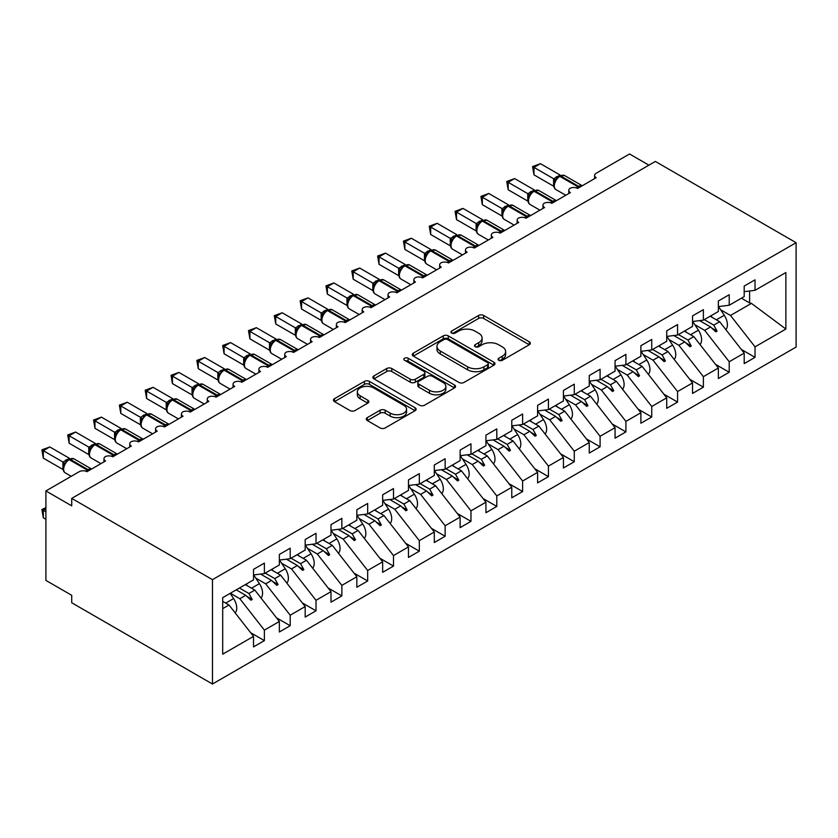 <?xml version="1.0" encoding="UTF-8"?>
<svg xmlns="http://www.w3.org/2000/svg" width="838" height="838" viewBox="0 0 838 838"><rect width="100%" height="100%" fill="white"/><g stroke="black" fill="none" stroke-linecap="round" stroke-linejoin="round"><path stroke-width="1.26" d="M498.809 360.298A2.514 1.446 0 0 0 502.35 360.298L529.291 344.753A3.582 2.074 0 0 0 530.339 343.287A3.582 2.074 0 0 0 529.291 341.82L483.662 315.476A3.582 2.074 0 0 0 478.592 315.476L451.661 331.031A2.514 1.446 0 0 0 450.917 332.058A2.514 1.446 0 0 0 451.661 333.074A2.514 1.446 0 0 0 455.202 333.074L458.69 331.062A11.47 6.62 0 0 1 474.916 331.062L478.718 333.262A11.47 6.62 0 0 1 482.08 337.944A11.47 6.62 0 0 1 478.718 342.627L475.23 344.638A2.514 1.446 0 0 0 474.497 345.665A2.514 1.446 0 0 0 475.23 346.691A2.514 1.446 0 0 0 478.781 346.691L482.269 344.68A11.47 6.62 0 0 1 498.484 344.68L502.287 346.869A11.47 6.62 0 0 1 505.649 351.551A11.47 6.62 0 0 1 502.287 356.234L498.809 358.245A2.514 1.446 0 0 0 498.065 359.272A2.514 1.446 0 0 0 498.809 360.298L498.809 358.245M367.306 417.628A3.582 2.074 0 0 0 366.258 419.094A3.582 2.074 0 0 0 367.306 420.561L380.106 427.946A3.582 2.074 0 0 0 385.176 427.946L415.093 410.683A3.582 2.074 0 0 0 416.14 409.216A3.582 2.074 0 0 0 415.093 407.75L369.464 381.405A3.582 2.074 0 0 0 364.394 381.405L334.488 398.679A3.582 2.074 0 0 0 333.43 400.145A3.582 2.074 0 0 0 334.488 401.601L349.949 410.536A3.582 2.074 0 0 0 355.019 410.536L367.819 403.141A3.582 2.074 0 0 0 368.867 401.674A3.582 2.074 0 0 0 367.819 400.218L360.151 395.787A9.585 5.541 0 0 1 357.344 391.87A9.585 5.541 0 0 1 363.263 386.758A9.585 5.541 0 0 1 373.706 387.963L403.748 405.299A9.585 5.541 0 0 1 406.556 409.216A9.585 5.541 0 0 1 400.637 414.328A9.585 5.541 0 0 1 390.183 413.134L385.176 410.243A3.582 2.074 0 0 0 380.106 410.243L367.306 417.628L367.306 420.561M796.1 242.695L212.464 579.655L212.464 684.018L796.1 347.058L796.1 242.695L655.358 161.441L71.722 498.39L71.722 505.848L45.901 490.942L79.212 471.7A5.478 3.163 180 0 1 86.963 471.7L105.557 460.973A5.478 3.163 0 0 1 103.954 458.732A5.478 3.163 0 0 1 105.305 456.647A5.478 3.163 180 0 1 112.784 456.794L131.377 446.057A5.478 3.163 0 0 1 129.775 443.826A5.478 3.163 0 0 1 131.126 441.741A5.478 3.163 180 0 1 138.616 441.888L157.209 431.151A5.478 3.163 0 0 1 155.596 428.909A5.478 3.163 0 0 1 156.957 426.835A5.478 3.163 180 0 1 164.437 426.971L183.03 416.245A5.478 3.163 0 0 1 181.427 414.003A5.478 3.163 0 0 1 182.778 411.919A5.478 3.163 180 0 1 190.257 412.066L208.851 401.329A5.478 3.163 0 0 1 207.248 399.098A5.478 3.163 0 0 1 208.599 397.013A5.478 3.163 180 0 1 216.089 397.16L234.682 386.423A5.478 3.163 0 0 1 233.069 384.181A5.478 3.163 0 0 1 234.431 382.107A5.478 3.163 180 0 1 241.91 382.243L260.503 371.517A5.478 3.163 0 0 1 258.9 369.275A5.478 3.163 0 0 1 260.251 367.191A5.478 3.163 180 0 1 267.731 367.337L286.324 356.6A5.478 3.163 0 0 1 284.721 354.369A5.478 3.163 0 0 1 286.072 352.285A5.478 3.163 180 0 1 293.562 352.431L312.155 341.695A5.478 3.163 0 0 1 310.542 339.453A5.478 3.163 0 0 1 311.904 337.379A5.478 3.163 180 0 1 319.383 337.515L337.976 326.789A5.478 3.163 0 0 1 336.373 324.547A5.478 3.163 0 0 1 337.724 322.462A5.478 3.163 180 0 1 345.204 322.609L363.797 311.872A5.478 3.163 0 0 1 362.194 309.641A5.478 3.163 0 0 1 363.545 307.556A5.478 3.163 180 0 1 371.035 307.703L389.628 296.966A5.478 3.163 0 0 1 388.015 294.725A5.478 3.163 0 0 1 389.377 292.651A5.478 3.163 180 0 1 396.856 292.787L415.449 282.05A5.478 3.163 0 0 1 413.846 279.819A5.478 3.163 0 0 1 415.198 277.734A5.478 3.163 180 0 1 422.677 277.881L441.27 267.144A5.478 3.163 0 0 1 439.667 264.913A5.478 3.163 0 0 1 441.018 262.828A5.478 3.163 180 0 1 448.508 262.975L467.101 252.238A5.478 3.163 0 0 1 465.488 249.996A5.478 3.163 0 0 1 466.85 247.912A5.478 3.163 180 0 1 474.329 248.058L492.922 237.322A5.478 3.163 0 0 1 491.319 235.09A5.478 3.163 0 0 1 492.671 233.006A5.478 3.163 180 0 1 500.15 233.153L518.743 222.416A5.478 3.163 0 0 1 517.14 220.185A5.478 3.163 0 0 1 518.492 218.1A5.478 3.163 180 0 1 525.981 218.247L544.574 207.51A5.478 3.163 0 0 1 542.961 205.268A5.478 3.163 0 0 1 544.323 203.184A5.478 3.163 180 0 1 551.802 203.33L570.395 192.593A5.478 3.163 0 0 1 568.793 190.362A5.478 3.163 0 0 1 570.144 188.278A5.478 3.163 180 0 1 577.623 188.424L596.216 177.687A5.478 3.163 0 0 1 594.613 175.456A5.478 3.163 0 0 1 596.216 173.215L629.537 153.983L648.905 165.159M212.464 579.655L71.722 498.39M458.941 382.432A3.582 2.074 0 0 0 464.011 382.432L493.928 365.169A3.582 2.074 0 0 0 494.975 363.702A3.582 2.074 0 0 0 493.928 362.236L448.299 335.891A3.582 2.074 0 0 0 443.229 335.891L413.323 353.165A3.582 2.074 0 0 0 412.265 354.631A3.582 2.074 0 0 0 413.323 356.087L458.941 382.432M405.571 360.843A2.514 1.446 0 0 1 408.116 361.199L408.116 358.214L454.51 384.998A3.582 2.074 0 0 1 455.558 386.454A3.582 2.074 0 0 1 454.51 387.921L424.594 405.194A3.582 2.074 0 0 1 419.524 405.194L373.905 378.849L373.905 375.916A3.582 2.074 0 0 0 372.847 377.383A3.582 2.074 0 0 0 373.905 378.849M373.905 375.916L386.706 368.531A3.582 2.074 0 0 1 391.775 368.531L410.274 379.216A3.582 2.074 0 0 0 415.344 379.216L423.839 374.314A3.582 2.074 0 0 0 424.887 372.847A3.582 2.074 0 0 0 423.839 371.381L404.576 360.267A2.514 1.446 0 0 1 403.832 359.24A2.514 1.446 0 0 1 405.383 357.899A2.514 1.446 0 0 1 408.116 358.214M222.699 608.639L228.994 604.994L253.526 636.377L222.699 654.185L222.699 597.672L253.526 579.875L253.526 569.358L264.379 563.105L264.379 573.611L253.526 574.962M250.667 632.711L264.379 640.63L264.379 630.124L279.358 621.471L254.825 590.088L245.335 584.61M230.356 593.252L239.846 598.73L264.379 630.124M264.379 573.611L279.358 564.969L279.358 554.452L290.199 548.188L290.199 558.705L279.358 560.056M276.488 617.805L290.199 625.724L290.199 615.207L305.179 606.565L280.646 575.182L271.156 569.693M255.779 578.115L265.667 583.824L290.199 615.207M290.199 558.705L305.179 550.053L305.179 539.546L316.02 533.282L316.02 543.789L305.179 545.14M302.309 602.899L316.02 610.808L316.02 600.301L331 591.649L306.467 560.266L296.977 554.787M281.61 563.209L291.488 568.918L316.02 600.301M316.02 543.789L331 535.147L331 524.63L341.852 518.376L341.852 528.883L331 530.234M328.14 587.983L341.852 595.902L341.852 585.395L356.831 576.743L332.298 545.36L322.808 539.882M307.431 548.303L317.319 554.002L341.852 585.395M341.852 528.883L356.831 520.23L356.831 509.724L367.673 503.46L367.673 513.977L356.831 515.328M353.961 573.077L367.673 580.996L367.673 570.479L382.652 561.837L358.119 530.454L348.629 524.965M333.252 533.387L343.14 539.096L367.673 570.479M367.673 513.977L382.652 505.324L382.652 494.818L393.493 488.554L393.493 499.06L382.652 500.412M379.782 558.171L393.493 566.079L393.493 555.573L408.473 546.921L383.94 515.538L374.45 510.059M359.083 518.481L368.961 524.19L393.493 555.573M393.493 499.06L408.473 490.419L408.473 479.902L419.325 473.648L419.325 484.155L408.473 485.506M405.613 543.254L419.325 551.174L419.325 540.667L434.304 532.015L409.772 500.632L400.281 495.153M384.904 503.575L394.792 509.274L419.325 540.667M419.325 484.155L434.304 475.502L434.304 464.996L445.146 458.732L445.146 469.249L434.304 470.6M431.434 528.349L445.146 536.268L445.146 525.751L460.125 517.109L435.592 485.715L426.102 480.237M410.725 488.659L420.613 494.368L445.146 525.751M445.146 469.249L460.125 460.596L460.125 450.09L470.966 443.826L470.966 454.332L460.125 455.683M457.255 513.432L470.966 521.351L470.966 510.845L485.946 502.192L461.413 470.809L451.923 465.331M436.556 473.753L446.434 479.462L470.966 510.845M470.966 454.332L485.946 445.69L485.946 435.173L496.798 428.909L496.798 439.426L485.946 440.778M483.086 498.526L496.798 506.445L496.798 495.939L511.777 487.287L487.245 455.903L477.754 450.425M462.377 458.847L472.265 464.545L496.798 495.939M496.798 439.426L511.777 430.774L511.777 420.267L522.619 414.003L522.619 424.52L511.777 425.872M508.907 483.62L522.619 491.539L522.619 481.022L537.598 472.381L513.066 440.987L503.575 435.509M488.198 443.931L498.086 449.639L522.619 481.022M522.619 424.52L537.598 415.868L537.598 405.362L548.44 399.098L548.44 409.604L537.598 410.955M534.728 468.704L548.44 476.623L548.44 466.117L563.419 457.464L538.886 426.081L529.396 420.603M514.029 429.025L523.907 434.733L548.44 466.117M548.44 409.604L563.419 400.962L563.419 390.445L574.271 384.181L574.271 394.698L563.419 396.049M560.559 453.798L574.271 461.717L574.271 451.2L589.25 442.558L564.718 411.175L555.227 405.697M539.85 414.108L549.738 419.817L574.271 451.2M574.271 394.698L589.25 386.046L589.25 375.539L600.092 369.275L600.092 379.792L589.25 381.143M586.38 438.892L600.092 446.811L600.092 436.294L615.071 427.652L590.539 396.259L581.048 390.78M565.671 399.202L575.559 404.911L600.092 436.294M600.092 379.792L615.071 371.14L615.071 360.633L625.913 354.369L625.913 364.876L615.071 366.227M612.201 423.976L625.913 431.895L625.913 421.388L640.892 412.736L616.359 381.353L606.869 375.874M591.502 384.296L601.38 390.005L625.913 421.388M625.913 364.876L640.892 356.234L640.892 345.717L651.744 339.453L651.744 349.97L640.892 351.321M638.032 409.07L651.744 416.989L651.744 406.472L666.723 397.83L642.191 366.447L632.7 360.969M617.323 369.38L627.212 375.089L651.744 406.472M651.744 349.97L666.723 341.317L666.723 330.811L677.565 324.547L677.565 335.064L666.723 336.415M663.853 394.164L677.565 402.083L677.565 391.566L692.544 382.924L668.012 351.531L658.521 346.052M643.144 354.474L653.032 360.183L677.565 391.566M677.565 335.064L692.544 326.411L692.544 315.895L703.386 309.641L703.386 320.147L692.544 321.499M689.674 379.247L703.386 387.166L703.386 376.66L718.365 368.008L693.833 336.625L684.342 331.146M668.975 339.568L678.853 345.277L703.386 376.66M703.386 320.147L718.365 311.506L718.365 300.989L729.217 294.725L729.217 305.242L718.365 306.593M715.505 364.341L729.217 372.261L729.217 361.744L744.196 353.102L744.196 363.608L755.038 357.355L755.038 346.838L785.876 329.041L751.424 303.377L749.612 302.927L749.612 291.006M694.796 324.652L704.685 330.361L729.217 361.744M729.217 305.242L744.196 296.589L744.196 286.083L755.038 279.819L755.038 290.325L744.196 291.676M741.326 349.436L755.038 357.355M720.617 309.746L730.506 315.455L755.038 346.838M45.901 490.942L45.901 580.399L71.722 595.305L71.722 602.763L212.464 684.018M228.994 604.994L222.699 601.359M264.379 640.63L253.526 646.894L253.526 636.377M290.199 625.724L279.358 631.988L279.358 621.471M316.02 610.808L305.179 617.072L305.179 606.565M341.852 595.902L331 602.166L331 591.649M367.673 580.996L356.831 587.26L356.831 576.743M393.493 566.079L382.652 572.344L382.652 561.837M419.325 551.174L408.473 557.438L408.473 546.921M445.146 536.268L434.304 542.521L434.304 532.015M470.966 521.351L460.125 527.615L460.125 517.109M496.798 506.445L485.946 512.709L485.946 502.192M522.619 491.539L511.777 497.793L511.777 487.287M548.44 476.623L537.598 482.887L537.598 472.381M574.271 461.717L563.419 467.981L563.419 457.464M600.092 446.811L589.25 453.065L589.25 442.558M625.913 431.895L615.071 438.159L615.071 427.652M651.744 416.989L640.892 423.253L640.892 412.736M677.565 402.083L666.723 408.336L666.723 397.83M703.386 387.166L692.544 393.431L692.544 382.924M729.217 372.261L718.365 378.525L718.365 368.008M755.038 290.325L785.876 272.528L785.876 329.041M239.427 588.014L248.917 593.493L254.825 590.088M239.846 598.73L245.744 595.326L250.939 600.218L252.228 599.474L248.917 593.493M236.253 589.847L245.744 595.326M265.248 573.108L274.738 578.587L280.646 575.182M265.667 583.824L271.575 580.42L276.76 585.312L278.048 584.568L274.738 578.587M260.597 574.082L271.575 580.42M291.079 558.202L300.57 563.681L306.467 560.266M291.488 568.918L297.396 565.503L302.581 570.395L303.869 569.651L300.57 563.681M286.418 559.176L297.396 565.503M316.9 543.286L326.391 548.764L332.298 545.36M317.319 554.002L323.217 550.597L328.412 555.489L329.701 554.746L326.391 548.764M312.249 544.26L323.217 550.597M342.721 528.38L352.211 533.858L358.119 530.454M343.14 539.096L349.048 535.692L354.233 540.583L355.522 539.84L352.211 533.858M338.07 529.354L349.048 535.692M368.552 513.464L378.043 518.952L383.94 515.538M368.961 524.19L374.869 520.775L380.054 525.667L381.342 524.923L378.043 518.952M363.891 514.448L374.869 520.775M394.373 498.558L403.864 504.036L409.772 500.632M394.792 509.274L400.69 505.869L405.885 510.761L407.174 510.017L403.864 504.036M389.722 499.532L400.69 505.869M420.194 483.652L429.685 489.13L435.592 485.715M420.613 494.368L426.521 490.963L431.706 495.855L432.995 495.111L429.685 489.13M415.543 484.626L426.521 490.963M446.026 468.735L455.516 474.224L461.413 470.809M446.434 479.462L452.342 476.047L457.527 480.939L458.815 480.195L455.516 474.224M441.364 469.72L452.342 476.047M471.846 453.829L481.337 459.308L487.245 455.903M472.265 464.545L478.163 461.141L483.358 466.033L484.647 465.289L481.337 459.308M467.195 454.804L478.163 461.141M497.667 438.923L507.158 444.402L513.066 440.987M498.086 449.639L503.994 446.235L509.179 451.127L510.468 450.373L507.158 444.402M493.016 439.898L503.994 446.235M523.499 424.007L532.989 429.485L538.886 426.081M523.907 434.733L529.815 431.319L535 436.21L536.289 435.467L532.989 429.485M518.837 424.992L529.815 431.319M549.319 409.101L558.81 414.58L564.718 411.175M549.738 419.817L555.636 416.413L560.832 421.305L562.12 420.561L558.81 414.58M544.669 410.075L555.636 416.413M575.14 394.195L584.631 399.674L590.539 396.259M575.559 404.911L581.467 401.507L586.652 406.399L587.941 405.644L584.631 399.674M570.489 395.169L581.467 401.507M600.972 379.279L610.462 384.757L616.359 381.353M601.38 390.005L607.288 386.59L612.473 391.482L613.772 390.738L610.462 384.757M596.321 380.253L607.288 386.59M626.793 364.373L636.283 369.851L642.191 366.447M627.212 375.089L633.109 371.684L638.305 376.576L639.593 375.833L636.283 369.851M622.142 365.347L633.109 371.684M652.613 349.467L662.104 354.945L668.012 351.531M653.032 360.183L658.94 356.779L664.125 361.67L665.414 360.916L662.104 354.945M647.963 350.441L658.94 356.779M678.445 334.551L687.935 340.029L693.833 336.625M678.853 345.277L684.761 341.862L689.946 346.754L691.245 346.01L687.935 340.029M673.794 335.525L684.761 341.862M704.266 319.645L713.756 325.123L719.664 321.719L710.174 316.24M704.685 330.361L710.582 326.956L715.778 331.848L717.066 331.104L713.756 325.123M699.615 320.619L710.582 326.956M719.664 321.719L744.196 353.102M730.506 315.455L751.424 303.377M741.421 298.192L749.612 302.927M711.692 328.004L717.066 331.104M685.872 342.91L691.245 346.01M660.051 357.816L665.414 360.916M634.219 372.732L639.593 375.833M608.398 387.638L613.772 390.738M582.578 402.544L587.941 405.644M556.746 417.46L562.12 420.561M530.925 432.366L536.289 435.467M505.105 447.272L510.468 450.373M479.273 462.188L484.647 465.289M453.452 477.094L458.815 480.195M427.631 492.011L432.995 495.111M401.8 506.917L407.174 510.017M375.979 521.823L381.342 524.923M350.158 536.739L355.522 539.84M324.327 551.645L329.701 554.746M298.506 566.551L303.869 569.651M272.685 581.467L278.048 584.568M246.854 596.373L252.228 599.474M499.804 360.654L502.287 359.219A11.47 6.62 0 0 0 505.649 354.537L505.649 351.551M482.08 337.944L482.08 340.93A11.47 6.62 0 0 1 478.718 345.612L476.235 347.047M529.239 344.774L483.662 318.461A3.582 2.074 0 0 0 478.592 318.461L452.656 333.43M493.875 365.19L448.299 338.877A3.582 2.074 0 0 0 443.229 338.877L413.364 356.119L413.323 353.165M487.59 364.729A2.514 1.446 0 0 0 488.324 363.702A2.514 1.446 0 0 0 487.59 362.676L447.534 339.558A2.514 1.446 0 0 0 443.993 339.558L440.317 341.674A11.47 6.62 0 0 0 436.954 346.356A11.47 6.62 0 0 0 440.317 351.038L467.688 366.845A11.47 6.62 0 0 0 483.914 366.845L487.59 364.729L487.59 367.704A2.514 1.446 0 0 0 488.324 366.688L488.324 363.702M436.954 346.356L436.954 349.341A11.47 6.62 0 0 0 440.317 354.024L440.317 351.038M487.59 367.704L483.914 369.83A11.47 6.62 0 0 1 467.688 369.83L440.317 354.024M373.947 378.881L386.706 371.517L386.706 368.531M424.887 372.847L424.887 375.833A3.582 2.074 0 0 1 423.839 377.289L415.344 382.201A3.582 2.074 0 0 1 410.274 382.201L391.775 371.517A3.582 2.074 0 0 0 386.706 371.517M408.116 361.199L454.458 387.952M429.475 390.299A9.585 5.541 0 0 0 439.929 391.503A9.585 5.541 0 0 0 445.847 386.381A9.585 5.541 0 0 0 443.04 382.474L432.46 376.356A3.582 2.074 0 0 0 427.39 376.356L418.895 381.259A3.582 2.074 0 0 0 417.848 382.725A3.582 2.074 0 0 0 418.895 384.192L429.475 390.299L429.475 393.284A9.585 5.541 0 0 0 439.929 394.478A9.585 5.541 0 0 0 445.847 389.366L445.847 386.381M417.848 382.725L417.848 385.71A3.582 2.074 0 0 0 418.895 387.177L418.895 384.192M429.475 393.284L418.895 387.177M406.556 409.216L406.556 412.202A9.585 5.541 0 0 1 400.637 417.314A9.585 5.541 0 0 1 390.183 416.109L385.176 413.218A3.582 2.074 0 0 0 380.106 413.218L367.358 420.582M357.344 391.87L357.344 394.855A9.585 5.541 0 0 0 360.151 398.773L360.151 395.787M367.767 403.172L360.151 398.773M415.04 410.704L369.464 384.391A3.582 2.074 0 0 0 364.394 384.391L334.53 401.632M533.984 174.859L532.559 166.584L533.984 167.401L540.437 163.672L560.151 175.058L553.698 178.787L533.984 167.401L533.984 174.859L553.583 186.172L553.583 178.714M559.732 175.844L564.571 175.551A7.856 4.536 120 0 0 560.643 175.938A1.823 1.058 -120 0 0 559.732 175.844L558.956 176.294A1.823 1.058 60 0 0 558.705 176.556L556.652 178.222L554.567 181.595C553.258 185.627 553.719 188.288 555.95 189.598L565.776 195.264M555.845 180.17L553.698 178.787M532.559 166.584L540.437 163.672M725.834 329.617A12.182 7.029 -120 0 0 724.252 315.277L718.533 306.572M712.07 317.33L711.022 315.737M700.013 344.523A12.182 7.029 -120 0 0 698.431 330.182L692.712 321.478M686.249 332.246L685.201 330.654M674.181 359.429A12.182 7.029 -120 0 0 672.6 345.099L666.891 336.394M660.417 347.152L659.38 345.56M648.361 374.345A12.182 7.029 -120 0 0 646.779 360.005L641.06 351.3M634.596 362.058L633.549 360.466M622.54 389.251A12.182 7.029 -120 0 0 620.958 374.911L615.239 366.206M608.776 376.974L607.728 375.382M508.163 189.765L506.739 181.49L508.163 182.307L514.616 178.578L534.33 189.964L527.867 193.693L508.163 182.307L508.163 189.765L527.751 201.078L527.751 193.62M533.911 190.76L538.75 190.456A7.856 4.536 120 0 0 534.822 190.844A1.823 1.058 -120 0 0 533.911 190.76L533.136 191.2A1.823 1.058 60 0 0 532.884 191.462L530.831 193.128M553.782 202.188A1.823 1.058 -120 0 0 552.902 201.277L534.822 190.844L534.047 191.294A1.823 1.058 60 0 0 533.136 191.2L530.821 193.138L528.736 196.501A4.022 2.912 18 0 0 527.741 193.672M530.014 195.076L527.867 193.693M506.739 181.49L514.616 178.578M482.332 204.671L480.918 196.396L482.332 197.223L488.795 193.494L508.509 204.87L502.046 208.599L482.332 197.223L482.332 204.671L501.931 215.984L501.931 208.536M508.079 205.666L512.919 205.362A7.856 4.536 120 0 0 509.001 205.76A1.823 1.058 -120 0 0 508.079 205.666L507.315 206.117A1.823 1.058 60 0 0 507.063 206.368L505 208.044L502.915 211.417A4.022 2.912 18 0 0 501.92 208.589M504.193 209.992L502.046 208.599M480.918 196.396L488.795 193.494M456.511 219.587L455.086 211.312L456.511 212.129L462.964 208.4L482.678 219.786L476.225 223.516L456.511 212.129L456.511 219.587L476.11 230.9L476.11 223.442M482.259 220.572L487.098 220.279A7.856 4.536 120 0 0 483.17 220.666A1.823 1.058 -120 0 0 482.259 220.572L481.483 221.023A1.823 1.058 60 0 0 481.232 221.284L479.179 222.95L477.094 226.323C475.785 230.356 476.246 233.016 478.477 234.326L488.292 239.993M478.372 224.898L476.225 223.516M455.086 211.312L462.964 208.4M430.68 234.493L429.266 226.218L430.68 227.035L437.143 223.306L456.857 234.692L450.394 238.421L430.68 227.035L430.68 234.493L450.278 245.806L450.278 238.359M456.438 235.488L461.277 235.185A7.856 4.536 120 0 0 457.349 235.572A1.823 1.058 -120 0 0 456.438 235.488L455.663 235.928A1.823 1.058 60 0 0 455.411 236.19L453.358 237.856M476.309 246.917A1.823 1.058 -120 0 0 475.429 246.016L457.349 235.572L456.574 236.023A1.823 1.058 60 0 0 455.663 235.928L453.348 237.866L451.263 241.229A4.022 2.912 18 0 0 450.268 238.401M452.541 239.804L450.394 238.421M429.266 226.218L437.143 223.306M596.708 404.157A12.182 7.029 -120 0 0 595.127 389.827L589.418 381.122M582.944 391.88L581.907 390.288M404.859 249.399L403.445 241.124L404.859 241.952L411.311 238.222L431.036 249.598L424.573 253.327L404.859 241.952L404.859 249.399L424.457 260.723L424.457 253.265M430.606 250.394L435.446 250.091A7.856 4.536 120 0 0 431.528 250.489A1.823 1.058 -120 0 0 430.606 250.394L429.831 250.845A1.823 1.058 60 0 0 429.59 251.096L427.527 252.772L425.442 256.145A4.022 2.912 18 0 0 424.437 253.317M426.72 254.721L424.573 253.327M403.445 241.124L411.311 238.222M570.888 419.073A12.182 7.029 -120 0 0 569.306 404.733L563.586 396.028M557.123 406.786L556.076 405.194M379.038 264.316L377.613 256.04L379.038 256.857L385.49 253.128L405.204 264.515L398.752 268.244L379.038 256.857L379.038 264.316L398.637 275.629L398.637 268.17M404.785 265.3L409.625 265.007A7.856 4.536 120 0 0 405.697 265.395A1.823 1.058 -120 0 0 404.785 265.3L404.01 265.751A1.823 1.058 60 0 0 403.759 266.013L401.706 267.678L399.621 271.051C398.312 275.084 398.773 277.745 401.004 279.054L410.819 284.721M400.899 269.627L398.752 268.244M377.613 256.04L385.49 253.128M545.067 433.979A12.182 7.029 -120 0 0 543.485 419.639L537.766 410.934M531.302 421.703L530.255 420.11M353.207 279.222L351.792 270.946L353.207 271.763L359.67 268.045L379.384 279.421L372.92 283.15L353.207 271.763L353.207 279.222L372.805 290.535L372.805 283.087M378.965 280.217L383.804 279.913A7.856 4.536 120 0 0 379.876 280.301A1.823 1.058 -120 0 0 378.965 280.217L378.189 280.657A1.823 1.058 60 0 0 377.938 280.919L375.885 282.584M398.836 291.645A1.823 1.058 -120 0 0 397.956 290.744L379.876 280.301L379.101 280.751A1.823 1.058 60 0 0 378.189 280.657L375.874 282.595L373.79 285.957A4.022 2.912 18 0 0 372.795 283.129M375.068 284.532L372.92 283.15M351.792 270.946L359.67 268.045M519.235 448.885A12.182 7.029 -120 0 0 517.654 434.555L511.945 425.851M505.471 436.608L504.434 435.016M327.386 294.128L325.972 285.863L327.386 286.68L333.838 282.951L353.563 294.327L347.1 298.056L327.386 286.68L327.386 294.128L346.984 305.451L346.984 297.993M353.133 295.123L357.973 294.819A7.856 4.536 120 0 0 354.055 295.217A1.823 1.058 -120 0 0 353.133 295.123L352.358 295.573A1.823 1.058 60 0 0 352.117 295.824L350.054 297.5L347.969 300.873A4.022 2.912 18 0 0 346.963 298.045M349.247 299.449L347.1 298.056M325.972 285.863L333.838 282.951M493.414 463.802A12.182 7.029 -120 0 0 491.833 449.461L486.113 440.757M479.65 451.514L478.603 449.933M301.565 309.044L300.14 300.769L301.565 301.586L308.017 297.857L327.731 309.243L321.279 312.972L301.565 301.586L301.565 309.044L321.164 320.357L321.164 312.899M327.312 310.029L332.152 309.735A7.856 4.536 120 0 0 328.224 310.123A1.823 1.058 -120 0 0 327.312 310.029L326.537 310.479A1.823 1.058 60 0 0 326.286 310.741L324.233 312.406L322.148 315.779C320.839 319.812 321.3 322.473 323.531 323.782L333.346 329.449M323.426 314.355L321.279 312.972M300.14 300.769L308.017 297.857M467.594 478.708A12.182 7.029 -120 0 0 466.012 464.367L460.292 455.663M453.829 466.431L452.782 464.839M275.733 323.95L274.319 315.675L275.733 316.492L282.197 312.773L301.91 324.149L295.447 327.878L275.733 316.492L275.733 323.95L295.332 335.263L295.332 327.815M301.491 324.945L306.331 324.641A7.856 4.536 120 0 0 302.403 325.029A1.823 1.058 -120 0 0 301.491 324.945L300.716 325.385A1.823 1.058 60 0 0 300.465 325.647L298.412 327.312M321.363 336.373A1.823 1.058 -120 0 0 320.483 335.472L302.403 325.029L301.628 325.479A1.823 1.058 60 0 0 300.716 325.385L298.401 327.323L296.317 330.685C295.018 334.718 295.479 337.389 297.7 338.688L307.525 344.366M297.595 329.271L295.447 327.878M274.319 315.675L282.197 312.773M441.762 493.624A12.182 7.029 -120 0 0 440.18 479.284L434.472 470.579M427.998 481.337L426.961 479.745M249.913 338.856L248.498 330.591L249.913 331.408L256.365 327.679L276.09 339.055L269.627 342.784L249.913 331.408L249.913 338.856L269.511 350.179L269.511 342.721M275.66 339.851L280.5 339.558A7.856 4.536 120 0 0 276.582 339.945A1.823 1.058 -120 0 0 275.66 339.851L274.885 340.301A1.823 1.058 60 0 0 274.644 340.553L272.58 342.229L270.496 345.602C269.197 349.635 269.658 352.295 271.879 353.605L281.704 359.272M271.774 344.177L269.627 342.784M248.498 330.591L256.365 327.679M415.941 508.53A12.182 7.029 -120 0 0 414.36 494.19L408.64 485.485M402.177 496.243L401.13 494.661M224.092 353.772L222.667 345.497L224.092 346.314L230.544 342.585L250.258 353.971L243.806 357.7L224.092 346.314L224.092 353.772L243.69 365.085L243.69 357.627M249.839 354.757L254.679 354.464A7.856 4.536 120 0 0 250.751 354.851A1.823 1.058 -120 0 0 249.839 354.757L249.064 355.207A1.823 1.058 60 0 0 248.813 355.469L246.76 357.135L244.675 360.508C243.366 364.54 243.827 367.212 246.058 368.511L255.873 374.177M245.953 359.083L243.806 357.7M222.667 345.497L230.544 342.585M390.12 523.436A12.182 7.029 -120 0 0 388.539 509.095L382.819 500.391M376.356 511.159L375.309 509.567M198.26 368.678L196.846 360.403L198.26 361.22L204.723 357.501L224.437 368.877L217.974 372.606L198.26 361.22L198.26 368.678L217.859 379.991L217.859 372.543M224.018 369.673L228.858 369.369A7.856 4.536 120 0 0 224.93 369.757A1.823 1.058 -120 0 0 224.018 369.673L223.243 370.113A1.823 1.058 60 0 0 222.992 370.375L218.844 375.414A4.022 2.912 18 0 0 217.849 372.585M220.122 373.999L217.974 372.606M196.846 360.403L204.723 357.501M364.289 538.352A12.182 7.029 -120 0 0 362.707 524.012L356.998 515.307M350.525 526.065L349.488 524.473M172.439 383.595L171.025 375.319L172.439 376.136L178.892 372.407L198.616 383.783L192.153 387.523L172.439 376.136L172.439 383.595L192.038 394.908L192.038 387.449M198.187 384.579L203.026 384.286A7.856 4.536 120 0 0 199.109 384.673A1.823 1.058 -120 0 0 198.187 384.579L197.412 385.03A1.823 1.058 60 0 0 197.171 385.281L195.107 386.957L193.023 390.33A4.022 2.912 18 0 0 192.017 387.502M194.301 388.905L192.153 387.523M171.025 375.319L178.892 372.407M338.468 553.258A12.182 7.029 -120 0 0 336.886 538.918L331.167 530.213M324.704 540.981L323.657 539.389M146.619 398.5L145.194 390.225L146.619 391.042L153.071 387.313L172.785 398.699L166.333 402.429L146.619 391.042L146.619 398.5L166.217 409.813L166.217 402.355M172.366 399.485L177.206 399.192A7.856 4.536 120 0 0 173.277 399.579A1.823 1.058 -120 0 0 172.366 399.485L171.591 399.936A1.823 1.058 60 0 0 171.34 400.197L169.286 401.863L167.191 405.236C165.893 409.269 166.353 411.94 168.585 413.239L178.4 418.906M168.48 403.811L166.333 402.429M145.194 390.225L153.071 387.313M312.647 568.164A12.182 7.029 -120 0 0 311.066 553.824L305.346 545.119M298.883 555.887L297.836 554.295M120.787 413.406L119.373 405.131L120.787 405.959L127.25 402.23L146.964 413.605L140.501 417.334L120.787 405.959L120.787 413.406L140.386 424.719L140.386 417.272M146.545 414.401L151.385 414.098A7.856 4.536 120 0 0 147.457 414.485A1.823 1.058 -120 0 0 146.545 414.401L145.77 414.841A1.823 1.058 60 0 0 145.519 415.103L141.371 420.142A4.022 2.912 18 0 0 140.375 417.324M142.649 418.728L140.501 417.334M119.373 405.131L127.25 402.23M286.816 583.08A12.182 7.029 -120 0 0 285.234 568.74L279.525 560.035M273.052 570.793L272.015 569.201M94.966 428.323L93.552 420.048L94.966 420.865L101.419 417.135L121.143 428.511L114.68 432.251L94.966 420.865L94.966 428.323L114.565 439.636L114.565 432.178M120.714 429.307L125.553 429.014A7.856 4.536 120 0 0 121.636 429.402A1.823 1.058 -120 0 0 120.714 429.307L119.939 429.758A1.823 1.058 60 0 0 119.698 430.02L117.634 431.685L115.55 435.058A4.022 2.912 18 0 0 114.544 432.23M116.828 433.634L114.68 432.251M93.552 420.048L101.419 417.135M260.995 597.986A12.182 7.029 -120 0 0 259.413 583.646L253.694 574.941M247.231 585.71L246.183 584.117M69.145 443.229L67.721 434.953L69.145 435.77L75.598 432.041L95.312 443.428L88.859 447.157L69.145 435.77L69.145 443.229L88.744 454.542L88.744 447.083M94.893 444.213L99.732 443.92A7.856 4.536 120 0 0 95.804 444.308A1.823 1.058 -120 0 0 94.893 444.213L94.118 444.664A1.823 1.058 60 0 0 93.866 444.926L91.813 446.591L89.718 449.964C88.419 453.997 88.88 456.668 91.101 457.967L100.927 463.644M91.007 448.54L88.859 447.157M67.721 434.953L75.598 432.041M45.901 508.834L43.314 510.321L45.901 511.809M43.314 517.779L41.9 509.504L43.314 510.321L43.314 517.779L45.901 519.267M41.9 509.504L45.901 507.629M235.174 612.892A12.182 7.029 -120 0 0 233.593 598.562L230.178 593.356M43.314 458.135L41.9 449.859L43.314 450.687L49.777 446.958L69.491 458.334L63.028 462.063L43.314 450.687L43.314 458.135L62.913 469.448L62.913 462M69.072 459.13L73.912 458.826A7.856 4.536 120 0 0 69.983 459.214A1.823 1.058 -120 0 0 69.072 459.13L68.297 459.57A1.823 1.058 60 0 0 68.046 459.832L63.898 464.87A4.022 2.912 18 0 0 62.902 462.052M65.175 463.456L63.028 462.063M41.9 449.859L49.777 446.958M502.287 359.219L502.287 356.234M475.23 346.691L475.23 344.638M478.718 345.612L478.718 342.627M451.661 333.074L451.661 331.031M478.592 318.461L478.592 315.476M483.662 318.461L483.662 315.476M529.291 344.753L529.291 341.82M443.229 338.877L443.229 335.891M448.299 338.877L448.299 335.891M493.928 365.169L493.928 362.236M467.688 369.83L467.688 366.845M483.914 369.83L483.914 366.845M391.775 371.517L391.775 368.531M410.274 382.201L410.274 379.216M415.344 382.201L415.344 379.216M423.839 377.289L423.839 374.314M454.51 387.921L454.51 384.998M380.106 413.218L380.106 410.243M385.176 413.218L385.176 410.243M390.183 416.109L390.183 413.134M367.819 403.141L367.819 400.218M334.488 401.601L334.488 398.679M364.394 384.391L364.394 381.405M369.464 384.391L369.464 381.405M415.093 410.683L415.093 407.75M579.603 187.283A1.823 1.058 -120 0 0 578.723 186.371A7.856 4.536 -60 0 1 582.201 185.785M576.46 187.911A7.856 4.536 -60 0 1 577.948 186.822L578.723 186.371L560.643 175.938L559.868 176.389A7.856 4.536 120 0 0 554.316 186.005A7.856 4.536 120 0 0 555.95 189.598M556.652 178.222L558.956 176.294A1.823 1.058 60 0 1 559.868 176.389L577.948 186.822A1.823 1.058 60 0 1 578.828 187.733M558.108 176.86A4.022 2.315 60 0 1 556.935 176.472M557.563 177.3A4.022 2.315 60 0 1 556.16 176.923M554.557 181.616A4.022 2.912 18 0 0 553.562 178.766M716.375 319.823L724.252 315.277M690.554 334.729L698.431 330.182M664.733 349.645L672.6 345.099M638.902 364.551L646.779 360.005M613.081 379.457L620.958 374.911M550.639 202.817A7.856 4.536 -60 0 1 552.127 201.728L552.902 201.277A7.856 4.536 -60 0 1 556.38 200.691M553.007 202.639A1.823 1.058 60 0 0 552.127 201.728L534.047 191.294A7.856 4.536 120 0 0 528.495 200.911A7.856 4.536 120 0 0 530.119 204.503L539.944 210.181M532.287 191.766A4.022 2.315 60 0 1 531.103 191.389M531.742 192.216A4.022 2.315 60 0 1 530.328 191.829M527.95 217.105A1.823 1.058 -120 0 0 527.071 216.194A7.856 4.536 -60 0 1 530.559 215.596M524.818 217.733A7.856 4.536 -60 0 1 526.295 216.644L527.071 216.194L509.001 205.76L508.226 206.2A7.856 4.536 120 0 0 502.674 215.816A7.856 4.536 120 0 0 504.298 219.409L514.123 225.087M505 208.044L507.315 206.117A1.823 1.058 60 0 1 508.226 206.2L526.295 216.644A1.823 1.058 60 0 1 527.175 217.545M506.456 206.682A4.022 2.315 60 0 1 505.283 206.295M505.922 207.122A4.022 2.315 60 0 1 504.507 206.745M502.13 232.011A1.823 1.058 -120 0 0 501.25 231.099A7.856 4.536 -60 0 1 504.727 230.513M498.987 232.639A7.856 4.536 -60 0 1 500.475 231.55L501.25 231.099L483.17 220.666L482.395 221.117A7.856 4.536 120 0 0 476.843 230.733A7.856 4.536 120 0 0 478.477 234.326M479.179 222.95L481.483 221.023A1.823 1.058 60 0 1 482.395 221.117L500.475 231.55A1.823 1.058 60 0 1 501.354 232.461M480.635 221.588A4.022 2.315 60 0 1 479.462 221.201M480.09 222.028A4.022 2.315 60 0 1 478.687 221.651M477.084 226.344A4.022 2.912 18 0 0 476.089 223.495M473.166 247.545A7.856 4.536 -60 0 1 474.654 246.456L475.429 246.016A7.856 4.536 -60 0 1 478.907 245.419M475.534 247.367A1.823 1.058 60 0 0 474.654 246.456L456.574 236.023A7.856 4.536 120 0 0 451.022 245.639A7.856 4.536 120 0 0 452.646 249.232L462.471 254.909M454.814 236.494A4.022 2.315 60 0 1 453.63 236.117M454.269 236.945A4.022 2.315 60 0 1 452.855 236.557M587.26 394.373L595.127 389.827M450.477 261.833A1.823 1.058 -120 0 0 449.597 260.922A7.856 4.536 -60 0 1 453.086 260.325M447.345 262.462A7.856 4.536 -60 0 1 448.822 261.372L449.597 260.922L431.528 250.489L430.753 250.929A7.856 4.536 120 0 0 425.201 260.545A7.856 4.536 120 0 0 426.825 264.138L436.65 269.815M427.527 252.772L429.831 250.845A1.823 1.058 60 0 1 430.753 250.929L448.822 261.372A1.823 1.058 60 0 1 449.702 262.273M428.983 251.41A4.022 2.315 60 0 1 427.809 251.023M428.448 251.85A4.022 2.315 60 0 1 427.034 251.473M561.429 409.279L569.306 404.733M424.656 276.739A1.823 1.058 -120 0 0 423.777 275.828A7.856 4.536 -60 0 1 427.254 275.241M421.514 277.368A7.856 4.536 -60 0 1 423.001 276.278L423.777 275.828L405.697 265.395L404.922 265.845A7.856 4.536 120 0 0 399.37 275.461A7.856 4.536 120 0 0 401.004 279.054M401.706 267.678L404.01 265.751A1.823 1.058 60 0 1 404.922 265.845L423.001 276.278A1.823 1.058 60 0 1 423.881 277.189M403.162 266.316A4.022 2.315 60 0 1 401.989 265.929M402.617 266.756A4.022 2.315 60 0 1 401.213 266.379M399.611 271.072A4.022 2.912 18 0 0 398.616 268.223M535.608 424.185L543.485 419.639M395.693 292.273A7.856 4.536 -60 0 1 397.181 291.184L397.956 290.744A7.856 4.536 -60 0 1 401.433 290.147M398.06 292.095A1.823 1.058 60 0 0 397.181 291.184L379.101 280.751A7.856 4.536 120 0 0 373.549 290.367A7.856 4.536 120 0 0 375.173 293.96L384.998 299.637M377.341 281.222A4.022 2.315 60 0 1 376.157 280.845M376.796 281.673A4.022 2.315 60 0 1 375.382 281.285M509.787 439.102L517.654 434.555M373.004 306.561A1.823 1.058 -120 0 0 372.124 305.65A7.856 4.536 -60 0 1 375.613 305.053L357.973 294.819M369.872 307.19A7.856 4.536 -60 0 1 371.349 306.1L372.124 305.65L354.055 295.217L353.28 295.657A7.856 4.536 120 0 0 347.728 305.273A7.856 4.536 120 0 0 349.352 308.876L359.177 314.543M350.054 297.5L352.358 295.573A1.823 1.058 60 0 1 353.28 295.657L371.349 306.1A1.823 1.058 60 0 1 372.229 307.001M351.51 296.139A4.022 2.315 60 0 1 350.336 295.751M350.975 296.579A4.022 2.315 60 0 1 349.561 296.202M483.955 454.007L491.833 449.461M347.183 321.467A1.823 1.058 -120 0 0 346.304 320.556A7.856 4.536 -60 0 1 349.781 319.969M344.041 322.096A7.856 4.536 -60 0 1 345.528 321.006L346.304 320.556L328.224 310.123L327.449 310.573A7.856 4.536 120 0 0 321.897 320.189A7.856 4.536 120 0 0 323.531 323.782M324.233 312.406L326.537 310.479A1.823 1.058 60 0 1 327.449 310.573L345.528 321.006A1.823 1.058 60 0 1 346.408 321.918M325.689 311.045A4.022 2.315 60 0 1 324.516 310.657M325.144 311.485A4.022 2.315 60 0 1 323.74 311.108M322.138 315.8A4.022 2.912 18 0 0 321.143 312.951M458.135 468.913L466.012 464.367M318.22 337.002A7.856 4.536 -60 0 1 319.707 335.912L320.483 335.472A7.856 4.536 -60 0 1 323.96 334.875M320.587 336.824A1.823 1.058 60 0 0 319.707 335.912L301.628 325.479A7.856 4.536 120 0 0 296.076 335.095A7.856 4.536 120 0 0 297.7 338.688M299.868 325.951A4.022 2.315 60 0 1 298.684 325.573M299.323 326.401A4.022 2.315 60 0 1 297.909 326.013M296.306 330.717A4.022 2.912 18 0 0 295.322 327.857M432.314 483.83L440.18 479.284M295.531 351.29A1.823 1.058 -120 0 0 294.651 350.378A7.856 4.536 -60 0 1 298.139 349.781M292.399 351.918A7.856 4.536 -60 0 1 293.876 350.829L294.651 350.378L276.582 339.945L275.807 340.385A7.856 4.536 120 0 0 270.255 350.001A7.856 4.536 120 0 0 271.879 353.605M272.58 342.229L274.885 340.301A1.823 1.058 60 0 1 275.807 340.385L293.876 350.829A1.823 1.058 60 0 1 294.756 351.73M274.036 340.867A4.022 2.315 60 0 1 272.863 340.479M273.502 341.307A4.022 2.315 60 0 1 272.088 340.93M270.485 345.623A4.022 2.912 18 0 0 269.49 342.773M406.482 498.736L414.36 494.19M269.71 366.196A1.823 1.058 -120 0 0 268.83 365.284A7.856 4.536 -60 0 1 272.308 364.698M266.568 366.824A7.856 4.536 -60 0 1 268.055 365.735L268.83 365.284L250.751 354.851L249.975 355.302A7.856 4.536 120 0 0 244.424 364.918A7.856 4.536 120 0 0 246.058 368.511M246.76 357.135L249.064 355.207A1.823 1.058 60 0 1 249.975 355.302L268.055 365.735A1.823 1.058 60 0 1 268.935 366.646M248.216 355.773A4.022 2.315 60 0 1 247.042 355.385M247.671 356.223A4.022 2.315 60 0 1 246.267 355.836M244.665 360.529A4.022 2.912 18 0 0 243.669 357.679M380.661 513.642L388.539 509.095M243.889 381.101A1.823 1.058 -120 0 0 243.01 380.201A7.856 4.536 -60 0 1 246.487 379.604M240.747 381.74A7.856 4.536 -60 0 1 242.234 380.641L243.01 380.201L224.93 369.757L224.155 370.207A7.856 4.536 120 0 0 218.603 379.824A7.856 4.536 120 0 0 220.226 383.416L230.052 389.094M220.939 372.041L223.243 370.113A1.823 1.058 60 0 1 224.155 370.207L242.234 380.641A1.823 1.058 60 0 1 243.114 381.552M222.395 370.679A4.022 2.315 60 0 1 221.211 370.302M221.85 371.129A4.022 2.315 60 0 1 220.436 370.742M354.841 528.558L362.707 524.012M218.058 396.018A1.823 1.058 -120 0 0 217.178 395.107A7.856 4.536 -60 0 1 220.666 394.509M214.926 396.646A7.856 4.536 -60 0 1 216.403 395.557L217.178 395.107L199.109 384.673L198.334 385.113A7.856 4.536 120 0 0 192.782 394.729A7.856 4.536 120 0 0 194.406 398.333L204.231 404M195.107 386.957L197.412 385.03A1.823 1.058 60 0 1 198.334 385.113L216.403 395.557A1.823 1.058 60 0 1 217.283 396.458M196.563 385.595A4.022 2.315 60 0 1 195.39 385.208M196.029 386.035A4.022 2.315 60 0 1 194.615 385.658M329.009 543.464L336.886 538.918M192.237 410.924A1.823 1.058 -120 0 0 191.357 410.012A7.856 4.536 -60 0 1 194.835 409.426M189.095 411.552A7.856 4.536 -60 0 1 190.582 410.463L191.357 410.012L173.277 399.579L172.502 400.03A7.856 4.536 120 0 0 166.951 409.646A7.856 4.536 120 0 0 168.585 413.239M169.286 401.863L171.591 399.936A1.823 1.058 60 0 1 172.502 400.03L190.582 410.463A1.823 1.058 60 0 1 191.462 411.374M170.743 400.501A4.022 2.315 60 0 1 169.569 400.114M170.198 400.952A4.022 2.315 60 0 1 168.794 400.564M167.191 405.267A4.022 2.912 18 0 0 166.196 402.408M303.188 558.37L311.066 553.824M166.416 425.83A1.823 1.058 -120 0 0 165.536 424.929A7.856 4.536 -60 0 1 169.014 424.332M163.274 426.469A7.856 4.536 -60 0 1 164.761 425.369L165.536 424.929L147.457 414.485L146.681 414.936A7.856 4.536 120 0 0 141.13 424.552A7.856 4.536 120 0 0 142.753 428.145L152.579 433.822M143.466 416.769L145.77 414.841A1.823 1.058 60 0 1 146.681 414.936L164.761 425.369A1.823 1.058 60 0 1 165.641 426.28M144.922 415.418A4.022 2.315 60 0 1 143.738 415.03M144.377 415.858A4.022 2.315 60 0 1 142.963 415.48M277.368 573.286L285.234 568.74M140.585 440.746A1.823 1.058 -120 0 0 139.705 439.835A7.856 4.536 -60 0 1 143.193 439.238M137.453 441.375A7.856 4.536 -60 0 1 138.93 440.285L139.705 439.835L121.636 429.402L120.861 429.842A7.856 4.536 120 0 0 115.309 439.458A7.856 4.536 120 0 0 116.932 443.061L126.758 448.728M117.634 431.685L119.939 429.758A1.823 1.058 60 0 1 120.861 429.842L138.93 440.285A1.823 1.058 60 0 1 139.81 441.186M119.09 430.323A4.022 2.315 60 0 1 117.917 429.936M118.556 430.763A4.022 2.315 60 0 1 117.142 430.386M251.536 588.192L259.413 583.646M114.764 455.652A1.823 1.058 -120 0 0 113.884 454.741A7.856 4.536 -60 0 1 117.362 454.154M111.622 456.281A7.856 4.536 -60 0 1 113.109 455.191L113.884 454.741L95.804 444.308L95.029 444.758A7.856 4.536 120 0 0 89.477 454.374A7.856 4.536 120 0 0 91.101 457.967M91.813 446.591L94.118 444.664A1.823 1.058 60 0 1 95.029 444.758L113.109 455.191A1.823 1.058 60 0 1 113.989 456.102M93.269 445.229A4.022 2.315 60 0 1 92.096 444.852M92.725 445.68A4.022 2.315 60 0 1 91.321 445.292M89.718 449.996A4.022 2.912 18 0 0 88.723 447.136M225.715 603.098L233.593 598.562M88.943 470.558A1.823 1.058 -120 0 0 88.063 469.657A7.856 4.536 -60 0 1 91.541 469.06M85.801 471.197A7.856 4.536 -60 0 1 87.288 470.097L88.063 469.657L69.983 459.214L69.208 459.664A7.856 4.536 120 0 0 63.657 469.28A7.856 4.536 120 0 0 65.28 472.873L71.23 476.309M65.993 461.508L68.297 459.57A1.823 1.058 60 0 1 69.208 459.664L87.288 470.097A1.823 1.058 60 0 1 88.168 471.008M67.449 460.146A4.022 2.315 60 0 1 66.265 459.758M66.904 460.586A4.022 2.315 60 0 1 65.49 460.209M594.613 178.609L594.613 175.456M568.793 193.526L568.793 190.362M542.961 208.432L542.961 205.268M517.14 223.348L517.14 220.185M491.319 238.254L491.319 235.09M465.488 253.16L465.488 249.996M439.667 268.076L439.667 264.913M413.846 282.982L413.846 279.819M388.015 297.888L388.015 294.725M362.194 312.804L362.194 309.641M336.373 327.71L336.373 324.547M310.542 342.616L310.542 339.453M284.721 357.533L284.721 354.369M258.9 372.439L258.9 369.275M233.069 387.345L233.069 384.181M207.248 402.261L207.248 399.098M181.427 417.167L181.427 414.003M155.596 432.073L155.596 428.909M129.775 446.989L129.775 443.826M103.954 461.895L103.954 458.732M564.571 175.551L582.253 185.753M538.75 190.456L556.422 200.659M528.736 196.501C527.437 200.533 527.898 203.205 530.119 204.503M512.919 205.362L530.601 215.576M502.915 211.417C501.616 215.439 502.077 218.11 504.298 219.409M487.098 220.279L504.78 230.481M461.277 235.185L478.948 245.387M451.263 241.229C449.964 245.262 450.425 247.933 452.646 249.232M435.446 250.091L453.128 260.304M425.442 256.145C424.143 260.168 424.604 262.839 426.825 264.138M409.625 265.007L427.307 275.21M383.804 279.913L401.475 290.116M373.79 285.957C372.491 289.99 372.952 292.661 375.173 293.96M347.969 300.873C346.67 304.906 347.131 307.567 349.352 308.876M332.152 309.735L349.834 319.938M306.331 324.641L324.002 334.844M280.5 339.558L298.181 349.76M254.679 354.464L272.36 364.666M228.858 369.369L246.529 379.583M218.844 375.414C217.545 379.446 218.006 382.118 220.226 383.416M203.026 384.286L220.708 394.489M193.023 390.33C191.724 394.363 192.185 397.023 194.406 398.333M177.206 399.192L194.887 409.394M151.385 414.098L169.056 424.311M141.371 420.142C140.072 424.175 140.533 426.846 142.753 428.145M125.553 429.014L143.235 439.217M115.55 435.058C114.251 439.091 114.712 441.752 116.932 443.061M99.732 443.92L117.414 454.123M73.912 458.826L91.583 469.039M63.898 464.87C62.599 468.903 63.06 471.574 65.28 472.873"/></g></svg>
